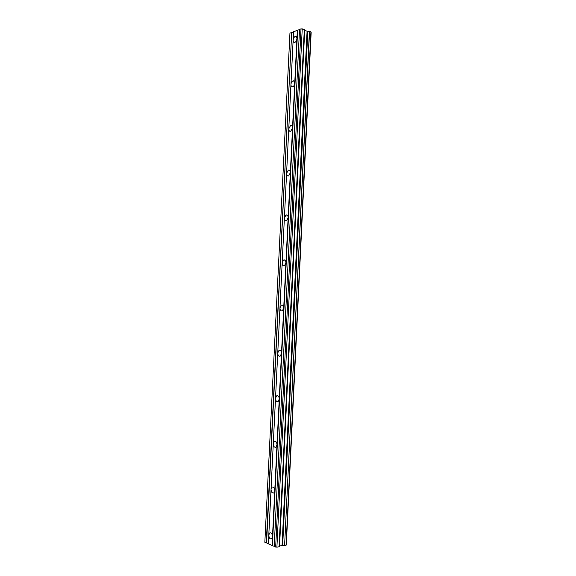 <?xml version="1.0" encoding="UTF-8"?>
<svg xmlns="http://www.w3.org/2000/svg" width="576" height="576" viewBox="0 0 576 576"><rect width="100%" height="100%" fill="white"/><g stroke="black" fill="none" stroke-linecap="round" stroke-linejoin="round"><path stroke-width="0.86" d="M297.331 30.254L296.914 38.722C296.899 37.022 296.338 36.266 295.243 36.461C294.048 37.037 293.35 38.275 293.134 40.162L293.544 31.752L299.506 29.52M304.38 29.585L304.704 30.427L307.39 31.291L282.37 545.515L279.562 546.019L279.158 546.725L304.38 29.585L301.025 28.8L299.513 29.398L274.198 546.437L276.905 547.2L279.158 546.725M268.79 535.104L269.618 533.002C271.267 532.462 272.225 533.693 272.498 536.702L272.066 545.486L268.366 543.838L268.79 535.104C269.057 538.114 270.014 539.345 271.678 538.805L272.498 536.702L296.914 38.722C296.698 40.608 295.999 41.839 294.811 42.415C293.71 42.617 293.155 41.861 293.134 40.162L290.959 84.413C291.146 82.634 291.802 81.461 292.925 80.885C294.091 80.64 294.696 81.425 294.732 83.239C294.545 85.01 293.89 86.184 292.774 86.76C291.6 87.005 290.988 86.227 290.959 84.413L288.77 128.808L290.592 125.453C291.838 125.165 292.493 125.978 292.543 127.901L290.729 131.256C289.476 131.551 288.821 130.738 288.77 128.808L286.582 173.354L288.259 170.158C289.577 169.826 290.275 170.676 290.347 172.721L288.67 175.903C287.352 176.249 286.654 175.392 286.582 173.354L284.386 218.045L285.926 215.014C287.309 214.632 288.043 215.525 288.137 217.685L286.603 220.709C285.214 221.098 284.479 220.205 284.386 218.045L282.182 262.886L283.594 260.014C285.034 259.589 285.811 260.518 285.926 262.8L284.522 265.673C283.075 266.098 282.29 265.169 282.182 262.886L279.965 307.879L281.261 305.15C282.751 304.69 283.565 305.662 283.709 308.066L282.42 310.788C280.922 311.249 280.102 310.277 279.965 307.879L277.747 353.023L278.928 350.431C280.462 349.942 281.311 350.964 281.477 353.484L280.303 356.069C278.762 356.558 277.913 355.543 277.747 353.023L275.522 398.311L276.602 395.856C278.172 395.345 279.058 396.41 279.245 399.06L278.172 401.508C276.595 402.026 275.71 400.961 275.522 398.311L273.283 443.758L274.27 441.425C275.875 440.899 276.79 442.015 277.006 444.787L276.019 447.113C274.414 447.638 273.499 446.522 273.283 443.758L271.044 489.355L271.944 487.145C273.571 486.605 274.507 487.778 274.752 490.666L273.859 492.876C272.218 493.416 271.282 492.242 271.044 489.355L268.79 535.104M310.918 31.817L286.042 545.357L310.961 31.853L307.692 31.298L282.672 545.537L307.822 31.313M311.112 32.45L286.25 544.853L310.939 32.357M291.406 32.594L289.944 33.17L264.838 542.268L266.573 542.93L291.701 32.594L266.27 542.902M293.544 31.874L291.701 32.594M285.998 545.386L284.587 545.666L309.571 31.349M309.413 31.342L284.587 545.666M284.429 545.659L282.809 545.537M274.205 546.329L272.066 545.486M268.373 543.73L266.573 542.93M272.369 545.515L297.634 30.262M301.025 28.8L275.674 547.099M302.234 28.814L276.905 547.2M307.08 31.248L282.046 545.53M304.308 29.527L279.072 546.768M304.553 30.312L279.403 546.106M279.562 546.019L304.704 30.427M295.243 36.461L296.496 36.878M269.618 533.002L270.706 532.8M271.944 487.145L273.118 486.979M274.27 441.425L275.522 441.317M276.602 395.856L277.927 395.798M278.928 350.431L280.318 350.438M281.261 305.15L282.686 305.222M283.594 260.014L285.041 260.15M285.926 215.014L287.381 215.222M288.259 170.158L289.692 170.438M290.592 125.453L291.982 125.784M292.925 80.885L294.25 81.266M311.162 32.501L286.308 544.81M310.961 31.853L286.042 545.357"/></g></svg>
